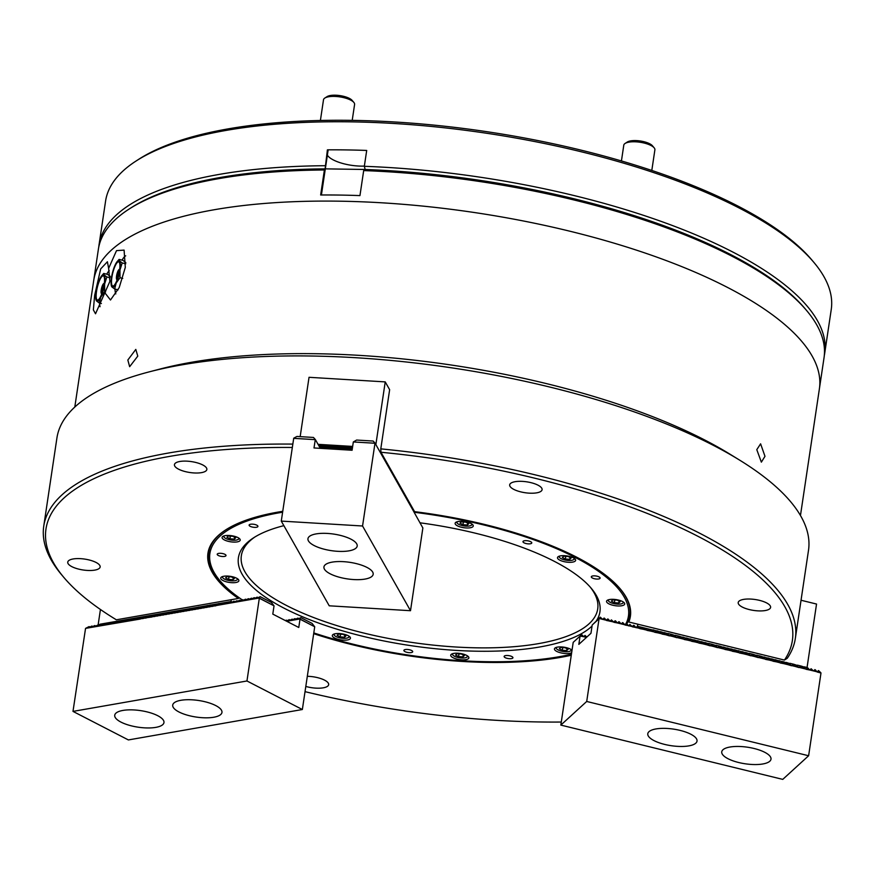 <?xml version="1.0" encoding="UTF-8"?>
<svg xmlns="http://www.w3.org/2000/svg" width="875" height="875" viewBox="0 0 875 875"><rect width="100%" height="100%" fill="white"/><g stroke="black" fill="none" stroke-linecap="round" stroke-linejoin="round"><path stroke-width="1.31" d="M137.769 356.136L135.8 349.409L127.837 360.03L129.653 366.691L137.769 356.136M104.956 292.917L110.491 300.005L119.197 287.612L125.3 267.411L124.097 250.108L116.517 250.633L108.631 268.363L107.395 261.756L100.669 268.931L94.642 295.422L93.362 309.87L95.528 313.786L109.878 281.389L108.631 268.363M115.008 289.089A20.311 5.042 -76.3 0 0 115.806 293.902M226.012 529.692A212.909 71.586 -171.5 0 0 208.698 552.683A212.909 71.586 -171.5 0 0 238.941 597.767L238.361 598.456A213.566 71.805 8.5 0 1 225.662 529.922A213.566 71.805 8.5 0 1 278.075 512.083A213.566 71.805 8.5 0 1 282.745 511.317M764.991 456.312L760.605 443.822L756.787 449.663L761.359 462.142L764.991 456.312M106.728 274.181A20.311 5.042 103.7 0 1 109.233 270.648M536.703 492.844A16.373 5.502 -171.5 0 0 542.084 489.694A16.373 5.502 -171.5 0 0 532.875 483.175A16.373 5.502 -171.5 0 0 515.069 481.698A16.373 5.502 -171.5 0 0 509.688 484.848A16.373 5.502 -171.5 0 0 518.897 491.367A16.373 5.502 -171.5 0 0 536.703 492.844M201.469 472.631A16.373 5.502 -171.5 0 0 206.85 469.481A16.373 5.502 -171.5 0 0 197.641 462.962A16.373 5.502 -171.5 0 0 179.834 461.486A16.373 5.502 -171.5 0 0 174.453 464.636A16.373 5.502 -171.5 0 0 183.662 471.155A16.373 5.502 -171.5 0 0 201.469 472.631M94.763 570.117A16.373 5.502 -171.5 0 0 100.144 566.967A16.373 5.502 -171.5 0 0 90.923 560.448A16.373 5.502 -171.5 0 0 73.117 558.972A16.373 5.502 -171.5 0 0 67.747 562.122A16.373 5.502 -171.5 0 0 76.956 568.641A16.373 5.502 -171.5 0 0 94.763 570.117M305.802 686.438A16.373 5.502 -171.5 0 0 323.28 687.816A16.373 5.502 -171.5 0 0 328.661 684.666A16.373 5.502 -171.5 0 0 307.322 676.298M765.231 610.542A16.373 5.502 -171.5 0 0 770.602 607.392A16.373 5.502 -171.5 0 0 761.392 600.873A16.373 5.502 -171.5 0 0 743.586 599.397A16.373 5.502 -171.5 0 0 738.205 602.547A16.373 5.502 -171.5 0 0 747.425 609.066A16.373 5.502 -171.5 0 0 765.231 610.542M292.283 447.475A377.344 126.875 -171.5 0 0 63.875 577.456L61.775 574.962A379.958 127.75 8.5 0 1 43.75 526.159L56.919 438.014A379.958 127.75 8.5 0 1 149.056 371.908L159.895 369.075A366.866 123.342 8.5 0 1 191.395 362.294A366.866 123.342 8.5 0 1 730.188 454.311L739.725 460.184A379.958 127.75 8.5 0 1 808.5 550.331L795.331 638.477A379.958 127.75 8.5 0 1 787.281 658.241L784.438 660.067L628.83 622.005L628.294 621.239A212.909 71.586 -171.5 0 0 629.836 615.617A212.909 71.586 -171.5 0 0 620.003 588.58M149.056 371.908A379.958 127.75 8.5 0 1 181.683 364.886A379.958 127.75 8.5 0 1 739.725 460.184M74.802 407.05L93.734 280.35A366.866 123.342 8.5 0 1 214.189 209.748A366.866 123.342 8.5 0 1 613.047 242.856A366.866 123.342 8.5 0 1 819.394 388.806L824.042 357.689A366.866 123.342 -171.5 0 0 806.641 310.559A366.866 123.342 -171.5 0 0 363.683 170.581L364.591 169.466A364.897 122.686 8.5 0 1 805.066 308.689L806.641 310.559M558.655 656.819A212.909 71.586 -171.5 0 0 559.923 656.6A212.909 71.586 -171.5 0 0 571.419 654.314M43.75 526.159A379.958 127.75 8.5 0 1 168.514 453.02A379.958 127.75 8.5 0 1 292.797 444.095M375.856 444.609L385.23 381.894L389.637 389.681L380.789 448.875A379.958 127.75 8.5 0 1 795.331 638.477M784.438 660.067A377.344 126.875 -171.5 0 0 380.964 452.255L414.586 511.656A213.566 71.805 8.5 0 1 620.266 588.897A213.566 71.805 8.5 0 1 628.83 622.005M63.875 577.456A377.344 126.875 -171.5 0 0 116.364 619.795L238.361 598.456M571.277 655.255A213.566 71.805 8.5 0 1 313.688 633.664M305.025 691.655A377.344 126.875 -171.5 0 0 561.291 722.039M628.381 620.627L628.294 621.239M380.964 452.255L380.789 448.875M100.045 306.72A20.311 5.042 103.7 0 1 99.641 303.122M125.705 255.828A20.311 5.042 -76.3 0 0 122.084 260.148M420.131 522.823A182.777 61.458 8.5 0 1 591.27 588.295A182.777 61.458 8.5 0 1 596.488 620.648M592.047 625.997A182.777 61.458 8.5 0 1 539.93 646.953A182.777 61.458 8.5 0 1 312.856 620.922A182.777 61.458 8.5 0 1 253.564 537.83A182.777 61.458 8.5 0 1 283.861 525.656M254.964 536.944A180.152 60.572 -171.5 0 0 241.358 555.691A180.152 60.572 -171.5 0 0 342.694 627.364A180.152 60.572 -171.5 0 0 538.562 643.617A180.152 60.572 -171.5 0 0 597.712 608.945A180.152 60.572 -171.5 0 0 590.188 587.048M256.462 527.275A4.452 1.498 -171.5 0 0 257.928 526.411A4.452 1.498 -171.5 0 0 255.423 524.639A4.452 1.498 -171.5 0 0 250.578 524.245A4.452 1.498 -171.5 0 0 249.112 525.098A4.452 1.498 -171.5 0 0 251.617 526.87A4.452 1.498 -171.5 0 0 256.462 527.275M224.558 556.423A4.452 1.498 -171.5 0 0 226.012 555.559A4.452 1.498 -171.5 0 0 223.508 553.788A4.452 1.498 -171.5 0 0 218.673 553.394A4.452 1.498 -171.5 0 0 217.208 554.247A4.452 1.498 -171.5 0 0 219.713 556.019A4.452 1.498 -171.5 0 0 224.558 556.423M411.239 652.575A4.452 1.498 -171.5 0 0 412.705 651.722A4.452 1.498 -171.5 0 0 410.2 649.95A4.452 1.498 -171.5 0 0 405.355 649.545A4.452 1.498 -171.5 0 0 403.889 650.398A4.452 1.498 -171.5 0 0 406.394 652.17A4.452 1.498 -171.5 0 0 411.239 652.575M511.481 658.612A4.452 1.498 -171.5 0 0 512.936 657.759A4.452 1.498 -171.5 0 0 510.431 655.987A4.452 1.498 -171.5 0 0 505.597 655.583A4.452 1.498 -171.5 0 0 504.131 656.447A4.452 1.498 -171.5 0 0 506.636 658.219A4.452 1.498 -171.5 0 0 511.481 658.612M235.867 582.498A9.177 3.084 -171.5 0 0 238.875 580.738A9.177 3.084 -171.5 0 0 233.713 577.084A9.177 3.084 -171.5 0 0 223.748 576.264A9.177 3.084 -171.5 0 0 220.73 578.025A9.177 3.084 -171.5 0 0 225.892 581.678A9.177 3.084 -171.5 0 0 235.867 582.498M237.213 541.888A9.177 3.084 -171.5 0 0 240.231 540.116A9.177 3.084 -171.5 0 0 235.069 536.473A9.177 3.084 -171.5 0 0 225.105 535.642A9.177 3.084 -171.5 0 0 222.086 537.403A9.177 3.084 -171.5 0 0 227.248 541.056A9.177 3.084 -171.5 0 0 237.213 541.888M347.441 639.975A9.177 3.084 -171.5 0 0 350.448 638.203A9.177 3.084 -171.5 0 0 345.297 634.561A9.177 3.084 -171.5 0 0 335.322 633.73A9.177 3.084 -171.5 0 0 332.314 635.491A9.177 3.084 -171.5 0 0 337.466 639.144A9.177 3.084 -171.5 0 0 347.441 639.975M572.02 650.267A9.177 3.084 -171.5 0 0 557.462 647.117A9.177 3.084 -171.5 0 0 554.455 648.889A9.177 3.084 -171.5 0 0 559.617 652.531A9.177 3.084 -171.5 0 0 569.581 653.363A9.177 3.084 -171.5 0 0 571.659 652.706M465.861 659.652A9.177 3.084 -171.5 0 0 468.869 657.88A9.177 3.084 -171.5 0 0 463.706 654.237A9.177 3.084 -171.5 0 0 453.742 653.406A9.177 3.084 -171.5 0 0 450.723 655.167A9.177 3.084 -171.5 0 0 455.886 658.82A9.177 3.084 -171.5 0 0 465.861 659.652M282.614 512.214A211.597 71.148 -171.5 0 0 279.377 512.761A211.597 71.148 -171.5 0 0 219.931 580.661A211.597 71.148 -171.5 0 0 242.255 599.867M313.797 632.92A211.597 71.148 -171.5 0 0 558.972 656.764A211.597 71.148 -171.5 0 0 571.419 654.248M219.931 580.661L218.881 579.414A212.909 71.586 8.5 0 1 208.742 552.377M598.653 578.977A4.452 1.498 -171.5 0 0 600.119 578.123A4.452 1.498 -171.5 0 0 597.614 576.352A4.452 1.498 -171.5 0 0 592.769 575.947A4.452 1.498 -171.5 0 0 591.303 576.8A4.452 1.498 -171.5 0 0 593.808 578.572A4.452 1.498 -171.5 0 0 598.653 578.977M530.316 543.78A4.452 1.498 -171.5 0 0 531.781 542.927A4.452 1.498 -171.5 0 0 529.277 541.155A4.452 1.498 -171.5 0 0 524.431 540.75A4.452 1.498 -171.5 0 0 522.977 541.614A4.452 1.498 -171.5 0 0 525.481 543.386A4.452 1.498 -171.5 0 0 530.316 543.78M621.688 605.763A9.177 3.084 -171.5 0 0 624.695 604.002A9.177 3.084 -171.5 0 0 619.533 600.348A9.177 3.084 -171.5 0 0 609.569 599.528A9.177 3.084 -171.5 0 0 606.55 601.289A9.177 3.084 -171.5 0 0 611.712 604.942A9.177 3.084 -171.5 0 0 621.688 605.763M470.258 527.767A9.177 3.084 -171.5 0 0 473.266 526.006A9.177 3.084 -171.5 0 0 468.103 522.353A9.177 3.084 -171.5 0 0 458.139 521.533A9.177 3.084 -171.5 0 0 455.12 523.294A9.177 3.084 -171.5 0 0 460.283 526.947A9.177 3.084 -171.5 0 0 470.258 527.767M572.622 562.111A9.177 3.084 -171.5 0 0 575.641 560.339A9.177 3.084 -171.5 0 0 570.478 556.697A9.177 3.084 -171.5 0 0 560.503 555.866A9.177 3.084 -171.5 0 0 557.495 557.627A9.177 3.084 -171.5 0 0 562.658 561.28A9.177 3.084 -171.5 0 0 572.622 562.111M413.131 510.453A212.909 71.586 8.5 0 1 413.963 510.562M629.88 615.311A212.909 71.586 8.5 0 1 626.828 623.842M625.953 623.722A211.597 71.148 -171.5 0 0 414.159 512.269L375.003 443.089L362.556 525.995L281.28 521.095L293.727 438.189L296.942 436.45L313.447 437.445L315.317 439.491L313.994 447.956L352.089 450.253L353.325 441.952L356.628 440.048L373.133 441.044L375.003 443.089M128.8 209.256L130.856 207.933A364.897 122.686 8.5 0 1 220.413 177.461A364.897 122.686 8.5 0 1 325.303 168.864L324.395 169.98A366.866 123.342 -171.5 0 0 218.848 178.631A366.866 123.342 -171.5 0 0 128.8 209.256A366.866 123.342 -171.5 0 0 98.383 249.233L93.734 280.35A366.866 123.342 8.5 0 1 214.189 209.748A366.866 123.342 8.5 0 1 613.047 242.856A366.866 123.342 8.5 0 1 819.394 388.806L800.461 515.506M364.58 169.477L325.303 168.864M324.395 169.98L320.655 194.994A366.866 123.342 8.5 0 1 359.953 195.595L363.683 170.581M321.409 194.994L325.314 168.886M99.848 624.892L100.166 624.181L231.044 601.519L231.317 599.692M143.522 616.645L140.405 619.019L85.553 628.381L72.986 711.397L128.384 739.933L302.356 709.516L314.716 626.762L300.005 619.183L298.769 627.484L272.792 614.108L274.039 605.817L259.317 598.238L246.958 680.98L72.986 711.397M146.42 616.142L143.303 618.505L140.645 618.745M149.537 615.77L146.202 618.002L143.544 618.242M155.345 614.764L151.998 616.984L146.442 617.739M158.244 614.25L154.897 616.481L152.239 616.722M161.142 613.747L157.795 615.967L155.138 616.219M164.041 613.233L160.694 615.464L158.036 615.705M166.939 612.73L163.592 614.961L160.945 615.202M169.838 612.227L166.491 614.447L163.844 614.688M172.736 611.712L169.389 613.944L166.742 614.184M175.634 611.209L172.298 613.441L169.641 613.681M178.533 610.706L175.197 612.927L172.539 613.167M181.431 610.192L178.095 612.423L175.438 612.664M184.341 609.689L180.994 611.92L178.336 612.161M187.239 609.186L183.892 611.406L181.234 611.647M189.908 608.541L186.791 610.903L184.133 611.144M193.036 608.169L189.689 610.4L187.031 610.641M195.934 607.666L192.588 609.886L189.93 610.127M198.614 607.02L195.486 609.383L192.839 609.623M201.731 606.648L198.384 608.88L195.738 609.12M204.63 606.134L201.294 608.366L198.636 608.606M207.309 605.5L204.192 607.862L201.534 608.103M210.208 604.986L207.091 607.348L204.433 607.6M213.325 604.614L209.989 606.845L207.331 607.086M216.234 604.111L212.887 606.342L210.23 606.583M218.903 603.466L215.786 605.828L213.128 606.069M100.439 609.481L98.153 624.761L99.914 624.455M325.084 169.105L327.403 149.844A366.866 123.342 -171.5 0 1 366.702 150.445L364.328 166.305L365.236 169.717M327.37 155.138A26.206 8.816 -171.5 0 0 344.641 163.975A26.206 8.816 -171.5 0 0 364.361 166.086M98.755 247.111A366.866 123.342 8.5 0 1 99.017 244.967L105.591 201.031A366.866 123.342 8.5 0 1 136.008 161.055L138.742 159.283A364.241 122.467 8.5 0 1 581.153 150.161A364.241 122.467 8.5 0 1 811.748 259.864L813.848 262.358A366.866 123.342 8.5 0 1 831.25 309.477L824.688 353.413A366.866 123.342 8.5 0 1 824.305 355.545M136.008 161.055A366.866 123.342 8.5 0 1 581.602 151.856A366.866 123.342 8.5 0 1 813.848 262.358M364.328 166.305A366.866 123.342 8.5 0 1 575.028 195.792A366.866 123.342 8.5 0 1 824.688 353.413M99.017 244.967A366.866 123.342 8.5 0 1 325.03 165.714M327.403 149.844L328.048 150.577L325.402 168.328M101.872 293.595A5.239 1.302 103.7 0 1 101.566 293.65A5.239 1.302 103.7 0 1 101.194 290.041A5.239 1.302 103.7 0 1 103.534 283.675A5.239 1.302 103.7 0 1 104.048 283.467A5.239 1.302 103.7 0 1 104.3 283.653A7.208 1.783 103.7 0 0 102.069 290.959A7.208 1.783 103.7 0 0 101.85 293.606M102.08 276.369A12.447 3.084 103.7 0 1 104.377 277.659A12.447 3.084 103.7 0 1 103.348 288.695A12.447 3.084 103.7 0 1 99.17 298.944A12.447 3.084 103.7 0 1 98.612 299.556A12.447 3.084 103.7 0 1 96.512 291.463A12.447 3.084 103.7 0 1 102.08 276.369M101.784 293.628A5.239 1.302 103.7 0 1 101.544 293.092A5.239 1.302 103.7 0 1 101.609 290.139A5.239 1.302 103.7 0 1 103.786 283.959A5.239 1.302 103.7 0 1 104.245 283.587M105.591 291.998L104.639 291.758L100.811 297.117L99.291 303.034L96.567 300.989L96.152 299.512M101.391 303.548L99.291 303.034M101.806 275.625A13.759 3.413 -76.3 0 0 99.881 278.797A13.759 3.413 -76.3 0 0 96.108 291.834A13.759 3.413 -76.3 0 0 95.944 299.578A13.759 3.413 -76.3 0 0 96.567 300.989A13.759 3.413 -76.3 0 0 100.811 297.117A13.759 3.413 103.7 0 0 104.595 284.08A13.759 3.413 -76.3 0 0 104.125 274.925A13.759 3.413 -76.3 0 0 101.806 275.625L103.72 273.448L104.125 274.925L106.848 276.97L104.595 284.08L104.639 291.758M110.294 276.434L107.57 274.389L103.72 273.448M110.13 277.769L106.848 276.97M117.228 279.562A5.239 1.302 103.7 0 1 116.922 279.617A5.239 1.302 103.7 0 1 116.55 276.008A5.239 1.302 103.7 0 1 118.902 269.642A5.239 1.302 103.7 0 1 119.416 269.434A5.239 1.302 103.7 0 1 119.656 269.62A7.208 1.783 103.7 0 0 117.425 276.927A7.208 1.783 103.7 0 0 117.217 279.573M117.436 262.336A12.447 3.084 103.7 0 1 119.733 263.627A12.447 3.084 103.7 0 1 118.705 274.663A12.447 3.084 103.7 0 1 114.527 284.911A12.447 3.084 103.7 0 1 113.98 285.523A12.447 3.084 103.7 0 1 111.869 277.43A12.447 3.084 103.7 0 1 117.436 262.336M117.152 279.595A5.239 1.302 103.7 0 1 116.911 279.059A5.239 1.302 103.7 0 1 116.966 276.106A5.239 1.302 103.7 0 1 119.142 269.927A5.239 1.302 103.7 0 1 119.602 269.555M122.741 278.403L120.006 277.725L116.167 283.084L114.658 289.002L111.923 286.956L111.519 285.48M118.103 289.844L114.658 289.002M117.163 261.592A13.759 3.413 -76.3 0 0 115.248 264.764A13.759 3.413 -76.3 0 0 111.464 277.802A13.759 3.413 -76.3 0 0 111.311 285.545A13.759 3.413 -76.3 0 0 111.923 286.956A13.759 3.413 -76.3 0 0 116.167 283.084A13.759 3.413 103.7 0 0 119.952 270.047A13.759 3.413 -76.3 0 0 119.492 260.892A13.759 3.413 -76.3 0 0 117.163 261.592L119.077 259.416L119.492 260.892L122.216 262.938L119.952 270.047L120.006 277.725M125.825 262.598L122.927 260.356L119.077 259.416M125.737 263.791L122.216 262.938M122.894 710.434A24.894 8.367 -171.5 0 0 114.723 715.225A24.894 8.367 -171.5 0 0 128.723 725.123A24.894 8.367 -171.5 0 0 155.794 727.377A24.894 8.367 -171.5 0 0 163.964 722.586A24.894 8.367 -171.5 0 0 149.964 712.677A24.894 8.367 -171.5 0 0 122.894 710.434M180.884 700.295A24.894 8.367 -171.5 0 0 172.714 705.086A24.894 8.367 -171.5 0 0 186.714 714.984A24.894 8.367 -171.5 0 0 213.784 717.237A24.894 8.367 -171.5 0 0 221.955 712.447A24.894 8.367 -171.5 0 0 207.955 702.538A24.894 8.367 -171.5 0 0 180.884 700.295M299.873 618.975L300.858 617.619L312.102 623.416L314.65 626.719L299.873 618.975L286.705 621.272M300.858 617.619L297.303 619.423M259.186 598.019L260.17 596.663L271.425 602.459L273.962 605.773L259.186 598.019L216.027 605.566M260.17 596.663L256.627 598.467M296.975 619.478L297.62 618.188L294.405 619.927M297.959 618.133L298.845 618.592M256.287 598.522L256.933 597.231L253.728 598.981M257.272 597.177L258.158 597.636M294.077 619.992L294.722 618.691L291.506 620.441M295.05 618.636L295.947 619.095M253.389 599.036L254.034 597.734L250.83 599.484M254.373 597.68L255.259 598.139M291.178 620.495L292.152 619.139L288.608 620.944M292.152 619.139L293.048 619.598M250.491 599.539L251.475 598.183L247.92 599.987M251.475 598.183L252.361 598.642M288.28 620.998L289.253 619.653L286.355 621.097M289.253 619.653L290.15 620.113M247.592 600.053L248.238 598.752L245.022 600.502M248.577 598.697L249.463 599.156M285.863 620.845L286.355 620.156L285.348 620.583M286.355 620.156L287.252 620.616M244.694 600.556L245.339 599.255L242.123 601.005M245.667 599.2L246.564 599.659M241.795 601.059L242.769 599.703L239.225 601.508M242.769 599.703L243.666 600.163M238.897 601.573L239.542 600.272L236.327 602.022M239.87 600.217L240.767 600.677M235.998 602.077L236.972 600.72L233.428 602.525M236.972 600.72L237.869 601.18M233.1 602.58L233.734 601.289L230.53 603.028M234.073 601.234L234.97 601.694M230.191 603.094L230.836 601.792L227.631 603.542M231.175 601.737L232.072 602.197M227.292 603.597L228.277 602.241L224.733 604.045M224.394 604.1L225.039 602.809L221.834 604.548M221.495 604.614L222.141 603.312L218.925 605.062M218.597 605.117L219.242 603.827M215.698 605.62L216.344 604.33M212.8 606.134L213.445 604.833M209.902 606.637L210.547 605.347M207.003 607.152L207.648 605.85M204.105 607.655L204.75 606.353M201.195 608.158L201.841 606.867M198.297 608.672L198.942 607.37M195.398 609.175L196.044 607.873M192.5 609.678L193.145 608.388M189.602 610.192L190.247 608.891M186.703 610.695L187.348 609.405M183.805 611.198L184.45 609.908M180.906 611.712L181.552 610.411M178.008 612.216L178.653 610.925M175.109 612.719L175.755 611.428M172.2 613.233L172.845 611.931M169.302 613.736L169.947 612.445M166.403 614.239L167.048 612.948M163.505 614.753L164.15 613.452M160.606 615.256L161.252 613.966M157.708 615.77L158.353 614.469M154.809 616.273L155.455 614.972M151.911 616.777L152.884 615.42L149.341 617.225M149.013 617.291L149.658 615.989M146.114 617.794L146.759 616.503M143.216 618.297L143.861 617.006M140.306 618.811L140.952 617.509L137.747 619.259M137.408 619.314L138.392 617.958L134.848 619.762M134.509 619.817L135.155 618.527L131.95 620.266M131.611 620.331L132.256 619.03L129.041 620.78M128.713 620.834L129.697 619.478L126.142 621.283M125.814 621.338L126.459 620.047L123.244 621.786M122.916 621.852L123.561 620.55L120.345 622.3M120.017 622.355L120.991 620.998L117.447 622.803M117.119 622.858L117.764 621.567L114.548 623.317M114.22 623.372L114.866 622.07L111.65 623.82M111.311 623.875L112.295 622.519L108.752 624.323M108.413 624.389L109.058 623.087L105.853 624.837M105.514 624.892L106.159 623.591L102.955 625.341M102.616 625.395L103.6 624.039L100.045 625.844M99.717 625.909L100.363 624.608L97.147 626.358M96.819 626.413L97.803 625.056L94.248 626.861M93.92 626.916L94.566 625.625L91.35 627.364M94.894 625.57L95.791 626.03M91.022 627.43L91.667 626.128L88.452 627.878M91.995 626.073L92.892 626.533M88.123 627.933L89.097 626.577L85.553 628.381M89.097 626.577L89.994 627.036M246.958 680.98L302.356 709.516M608.803 599.692A7.47 2.516 -171.5 0 0 608.781 601.278A7.47 2.516 -171.5 0 0 620.747 603.969A7.47 2.516 -171.5 0 0 622.573 603.345A7.47 2.516 -171.5 0 0 623.022 601.814M623.908 602.459A8.52 2.866 8.5 0 1 623.667 602.634L622.573 603.345M611.406 601.158L614.403 602.7L618.811 602.973L620.211 601.694L617.203 600.141L612.806 599.878L611.406 601.158M608.781 601.278L607.939 600.283A8.52 2.866 8.5 0 1 607.764 600.053M619.084 601.114L618.811 602.973M614.808 599.998L614.403 602.7M559.737 556.03A7.47 2.516 -171.5 0 0 559.716 557.627A7.47 2.516 -171.5 0 0 571.681 560.306A7.47 2.516 -171.5 0 0 573.519 559.683A7.47 2.516 -171.5 0 0 573.956 558.152M574.842 558.808A8.52 2.866 8.5 0 1 574.613 558.972L573.519 559.683M562.352 557.495L565.348 559.048L569.745 559.311L571.145 558.031L568.148 556.489L563.752 556.227L562.352 557.495M559.716 557.627L558.873 556.62A8.52 2.866 8.5 0 1 558.698 556.391M570.019 557.452L569.745 559.311M565.753 556.347L565.348 559.048M457.373 521.697A7.47 2.516 -171.5 0 0 457.341 523.283A7.47 2.516 -171.5 0 0 469.306 525.973A7.47 2.516 -171.5 0 0 471.144 525.35A7.47 2.516 -171.5 0 0 471.581 523.819M472.478 524.464A8.52 2.866 8.5 0 1 472.238 524.639L471.144 525.35M459.977 523.163L462.973 524.705L467.37 524.978L468.77 523.698L465.773 522.145L461.377 521.883L459.977 523.163M457.341 523.283L456.498 522.288A8.52 2.866 8.5 0 1 456.323 522.058M467.655 523.119L467.37 524.978M463.378 522.003L462.973 524.705M452.977 653.57A7.47 2.516 -171.5 0 0 452.747 654.872A7.47 2.516 -171.5 0 0 452.955 655.156A7.47 2.516 -171.5 0 0 459.616 657.792A7.47 2.516 -171.5 0 0 466.747 657.223A7.47 2.516 -171.5 0 0 467.217 655.747A7.47 2.516 -171.5 0 0 467.195 655.692M468.081 656.338A8.52 2.866 8.5 0 1 467.841 656.513L466.747 657.223M452.955 655.156L452.113 654.161A8.52 2.866 8.5 0 1 451.938 653.931M461.387 654.03L456.98 653.756L455.58 655.036L458.577 656.589L462.984 656.852L464.384 655.572L461.387 654.03M463.258 654.992L462.984 656.852M458.981 653.877L458.577 656.589M224.328 535.806A7.47 2.516 -171.5 0 0 224.306 537.403A7.47 2.516 -171.5 0 0 229.042 539.645A7.47 2.516 -171.5 0 0 238.109 539.459A7.47 2.516 -171.5 0 0 238.547 537.928M224.306 537.403L223.464 536.397A8.52 2.866 8.5 0 1 223.289 536.167M234.336 539.087L235.736 537.808L232.739 536.266L228.342 536.003L226.942 537.283L229.939 538.825L234.336 539.087L234.62 537.228M239.444 538.584A8.52 2.866 8.5 0 1 239.203 538.759L238.109 539.459M230.344 536.123L229.939 538.825M556.697 647.281A7.47 2.516 -171.5 0 0 556.467 648.583A7.47 2.516 -171.5 0 0 556.675 648.878A7.47 2.516 -171.5 0 0 563.336 651.503A7.47 2.516 -171.5 0 0 570.478 650.945A7.47 2.516 -171.5 0 0 570.948 649.458A7.47 2.516 -171.5 0 0 570.916 649.414M571.802 650.059A8.52 2.866 8.5 0 1 571.572 650.234L570.478 650.945M556.675 648.878L555.833 647.883A8.52 2.866 8.5 0 1 555.658 647.642M565.108 647.741L560.711 647.478L559.311 648.758L562.308 650.3L566.705 650.562L568.105 649.283L565.108 647.741M566.978 648.714L566.705 650.562M562.712 647.598L562.308 650.3M222.983 576.428A7.47 2.516 -171.5 0 0 222.95 578.014A7.47 2.516 -171.5 0 0 227.686 580.267A7.47 2.516 -171.5 0 0 236.753 580.081A7.47 2.516 -171.5 0 0 237.202 578.55M222.95 578.014L222.119 577.019A8.52 2.866 8.5 0 1 221.944 576.789M232.991 579.709L234.391 578.43L231.383 576.888L226.986 576.614L225.586 577.894L228.583 579.436L232.991 579.709L233.264 577.85M238.088 579.195A8.52 2.866 8.5 0 1 237.847 579.37L236.753 580.081M228.988 576.734L228.583 579.436M352.439 447.923L318.948 445.9M352.417 448.077L319.036 446.064M352.231 449.269L319.747 447.311M352.209 449.433L319.834 447.475M385.23 381.894L309.039 377.3L300.169 436.647M352.614 446.731L318.237 444.653M318.062 444.336L352.658 446.425M412.562 509.447L412.65 508.233M804.18 667.067L801.106 666.039L801.292 667.056M798.623 667.286L796.327 665.131L795.353 666.488L798.908 667.548L800.68 665.941L797.409 665.142L797.595 666.148M796.786 665.263L793.712 664.234L793.898 665.252M791.23 665.47L788.933 663.316L787.948 664.672L791.514 665.744L793.286 664.136L790.016 663.327L790.202 664.344M789.381 663.447L786.308 662.43L786.494 663.436M785.684 662.55L782.611 661.522L782.797 662.539M781.988 661.642L778.914 660.614L779.1 661.631M778.291 660.734L775.217 659.706L775.403 660.723M774.594 659.827L771.52 658.809L771.706 659.816M770.886 658.93L767.823 657.902L768.009 658.919M767.189 658.022L764.116 656.994L764.302 658.011M763.492 657.114L760.419 656.086L760.605 657.103M757.936 657.333L755.639 655.178L754.666 656.534L758.22 657.595L759.992 655.987L756.722 655.189L756.908 656.195M756.098 655.309L753.025 654.281L753.211 655.298M750.542 655.517L748.245 653.363L747.261 654.719L750.827 655.791L752.598 654.183L749.328 653.373L749.514 654.391M748.694 653.494L745.631 652.477L745.817 653.483M744.997 652.597L741.923 651.569L742.109 652.586M741.3 651.689L738.227 650.661L738.413 651.678M737.603 650.781L734.53 649.753L734.716 650.77M733.906 649.884L730.833 648.856L731.019 649.862M730.209 648.977L727.136 647.948L727.322 648.966M726.502 648.069L723.439 647.041L723.625 648.058M722.805 647.161L719.731 646.133L719.917 647.15M717.248 647.38L714.962 645.225L713.978 646.581L717.533 647.642L719.316 646.034L716.034 645.236L716.22 646.242M715.411 645.356L712.337 644.328L712.523 645.345M709.855 645.564L707.558 643.409L706.584 644.766L710.139 645.837L711.911 644.23L708.641 643.42L708.827 644.438M708.017 643.541L704.944 642.523L705.13 643.53M704.309 642.644L701.247 641.616L701.433 642.633M700.612 641.736L697.539 640.708L697.725 641.725M696.916 640.828L693.842 639.8L694.028 640.817M693.219 639.931L690.145 638.903L690.331 639.909M689.522 639.023L686.448 637.995L686.634 639.013M685.825 638.116L682.752 637.087L682.938 638.105M682.128 637.208L679.055 636.191L679.241 637.197M676.572 637.427L674.275 635.272L673.291 636.628L676.845 637.689L678.628 636.081L675.347 635.283L675.544 636.3M674.723 635.403L671.65 634.375L671.836 635.392M669.167 635.611L666.87 633.456L665.897 634.812L669.452 635.884L671.223 634.277L667.953 633.467L668.139 634.484M667.33 633.587L664.256 632.57L664.442 633.577M663.633 632.691L660.559 631.663L660.745 632.68M659.936 631.783L656.862 630.755L657.048 631.772M656.228 630.875L653.155 629.847L653.352 630.864M652.531 629.978L637.47 626.27M801.041 600.25L816.539 604.045L807.056 667.505L804.377 666.848M637.809 624.203L637.536 626.03M804.803 666.947L804.989 667.964M807.056 667.505L806.652 668.916M356.694 543.823A24.894 8.367 -171.5 0 0 330.641 533.695A24.894 8.367 -171.5 0 0 307.956 538.694A24.894 8.367 -171.5 0 0 308.448 540.914A24.894 8.367 -171.5 0 0 334.502 551.053A24.894 8.367 -171.5 0 0 357.197 546.055A24.894 8.367 -171.5 0 0 356.694 543.823M372.684 572.064A24.894 8.367 -171.5 0 0 346.631 561.925A24.894 8.367 -171.5 0 0 323.936 566.934A24.894 8.367 -171.5 0 0 324.428 569.155A24.894 8.367 -171.5 0 0 350.481 579.294A24.894 8.367 -171.5 0 0 373.177 574.284A24.894 8.367 -171.5 0 0 372.684 572.064M362.556 525.995L410.506 610.706L422.866 527.964L414.061 512.17M320.327 448.339L315.317 439.491M410.506 610.706L329.23 605.806L281.28 521.095M374.916 443.253L353.325 441.952L374.948 443.231M315.241 439.655L293.65 438.353M738.697 762.519A24.894 8.367 -171.5 0 0 770.995 759.183A24.894 8.367 -171.5 0 0 754.053 748.486A24.894 8.367 -171.5 0 0 721.755 751.822A24.894 8.367 -171.5 0 0 738.697 762.519M664.727 744.428A24.894 8.367 -171.5 0 0 697.025 741.081A24.894 8.367 -171.5 0 0 680.083 730.395A24.894 8.367 -171.5 0 0 647.784 733.731A24.894 8.367 -171.5 0 0 664.727 744.428M592.659 624.575L600.305 617.17L602.591 619.325L604.428 618.188L606.572 620.506L609.995 621.141L608.125 619.084L606.714 620.342M600.305 617.17L599.32 618.527L606.288 620.233M573.661 641.933L581.733 634.638L583.592 636.683L580.07 636.07L578.834 644.372L590.964 633.292L592.2 624.991L599.32 618.527M581.306 634.528L580.322 635.884M604.002 618.078L603.017 619.434M583.603 636.705L585.003 635.436L586.83 637.077M585.003 635.436L584.019 636.792L586.48 637.394M606.298 620.255L607.698 618.986M611.395 619.883L610.072 621.348L611.395 619.883L613.977 622.311L617.389 622.945L615.519 620.9L614.119 622.147M610.411 621.239L613.692 622.038M613.703 622.07L615.092 620.791M617.4 622.967L619.216 621.797L621.086 623.853L622.923 622.705L625.067 625.023L628.48 625.658L626.62 623.612L625.209 624.859M618.789 621.698L617.816 623.055L624.783 624.761M622.497 622.606L621.513 623.952M624.794 624.783L626.194 623.503M628.753 625.942L629.891 624.411L632.461 626.839L635.884 627.473L634.014 625.417L632.603 626.675M629.891 624.411L628.906 625.767L632.188 626.566M632.188 626.587L633.587 625.319M636.158 627.747L637.284 626.227L639.866 628.644L643.278 629.278L641.408 627.233L640.008 628.48M637.284 626.227L636.311 627.572L639.581 628.381M643.278 629.278L644.678 628.031L647.052 630.394L650.672 631.094L648.812 629.038L647.402 630.295M643.705 629.388L646.975 630.186M650.672 631.094L652.083 629.836L654.653 632.264L658.077 632.898L656.206 630.853L654.795 632.1M651.098 631.192L654.38 631.991M658.077 632.898L659.903 631.75L662.058 634.069L665.47 634.714L663.6 632.658L662.2 633.905M658.503 633.008L661.773 633.806M669.594 635.72L672.864 636.519L671.005 634.473M676.988 637.525L680.269 638.334L678.398 636.278M680.269 638.334L681.669 637.077L684.25 639.505L687.663 640.139L685.792 638.094L684.392 639.341M680.695 638.433L683.966 639.231M687.663 640.139L689.5 638.991L691.644 641.309L695.056 641.944L693.197 639.898L691.786 641.145M688.089 640.238L691.359 641.047M695.056 641.944L696.467 640.697L698.841 643.059L702.461 643.759L700.591 641.703L699.18 642.961M695.483 642.053L698.764 642.852M702.461 643.759L704.287 642.611L706.584 644.766M702.887 643.858L706.158 644.667M710.281 645.673L713.552 646.472L711.692 644.427M717.675 647.478L720.956 648.288L719.086 646.231M720.956 648.288L722.356 647.03L724.938 649.458L728.35 650.092L726.48 648.047L725.08 649.294M721.372 648.386L724.653 649.184M728.35 650.092L730.177 648.944L732.331 651.263L735.744 651.897L733.873 649.852L732.473 651.098M728.777 650.191L732.047 651M735.744 651.897L737.155 650.65L739.528 653.012L743.148 653.712L741.278 651.656L739.867 652.914M736.17 652.006L739.441 652.805M743.148 653.712L744.975 652.564L747.261 654.719M743.564 653.811L746.845 654.62M750.969 655.627L754.239 656.425L752.369 654.38M758.363 657.431L761.633 658.241L759.773 656.184M761.633 658.241L763.044 656.983L765.614 659.411L769.038 660.045L767.167 657.989L765.756 659.247M762.059 658.339L765.341 659.137M769.038 660.045L770.864 658.897L773.019 661.216L776.431 661.85L774.561 659.805L773.161 661.052M769.453 660.144L772.734 660.953M776.431 661.85L777.831 660.603L780.205 662.966L783.825 663.666L781.966 661.609L780.555 662.867M776.858 661.959L780.128 662.758M783.825 663.666L785.663 662.517L787.948 664.672M784.252 663.764L787.533 664.573M791.645 665.58L794.927 666.378L793.056 664.333M799.05 667.384L802.32 668.183L800.45 666.137M802.32 668.183L803.731 666.936L806.094 669.298L809.714 669.998L807.855 667.942L806.444 669.2M802.747 668.292L806.017 669.091M806.794 668.423L807.428 667.844M809.725 670.02L811.125 668.752L813.422 670.906L815.248 669.758L817.195 672.011L820.991 673.006L808.62 755.748L586.709 701.466L599.069 618.712M811.125 668.752L810.141 670.097L817.119 671.803M814.822 669.648L813.838 671.005M817.13 671.836L818.519 670.556L820.816 672.711M818.519 670.556L817.545 671.913M580.07 636.07L573.202 642.348L560.831 725.091L782.753 779.384L808.62 755.748M560.831 725.091L586.709 701.466M334.556 633.894A7.47 2.516 -171.5 0 0 334.327 635.195A7.47 2.516 -171.5 0 0 334.534 635.48A7.47 2.516 -171.5 0 0 341.195 638.116A7.47 2.516 -171.5 0 0 348.327 637.547A7.47 2.516 -171.5 0 0 348.797 636.07A7.47 2.516 -171.5 0 0 348.775 636.016M349.661 636.672A8.52 2.866 8.5 0 1 349.431 636.836L348.327 637.547M334.534 635.48L333.692 634.484A8.52 2.866 8.5 0 1 333.517 634.255M342.967 634.353L338.57 634.08L337.159 635.359L340.167 636.913L344.564 637.175L345.964 635.895L342.967 634.353M344.837 635.316L344.564 637.175M340.572 634.211L340.167 636.913M320.403 120.477L323.498 99.794A15.717 5.283 8.5 0 1 324.8 98.077L327.02 96.644A13.595 4.572 8.5 0 1 340.014 95.616A13.595 4.572 8.5 0 1 352.144 100.406L353.85 102.419A15.717 5.283 8.5 0 1 354.277 103.031A15.717 5.283 8.5 0 1 354.594 104.442L352.209 120.367M324.8 98.077A15.717 5.283 8.5 0 1 339.828 96.884A15.717 5.283 8.5 0 1 353.85 102.419M621.436 160.945L623.788 145.162A15.717 5.283 8.5 0 1 625.089 143.456L627.309 142.023A13.595 4.572 8.5 0 1 630.656 140.886A13.595 4.572 8.5 0 1 652.444 145.775L654.139 147.798A15.717 5.283 8.5 0 1 654.894 149.811L651.809 170.45M625.089 143.456A15.717 5.283 8.5 0 1 628.95 142.144A15.717 5.283 8.5 0 1 654.139 147.798M315.262 439.633L293.683 438.331M95.944 299.578L96.086 300.158M111.311 285.545L111.442 286.125"/></g></svg>
